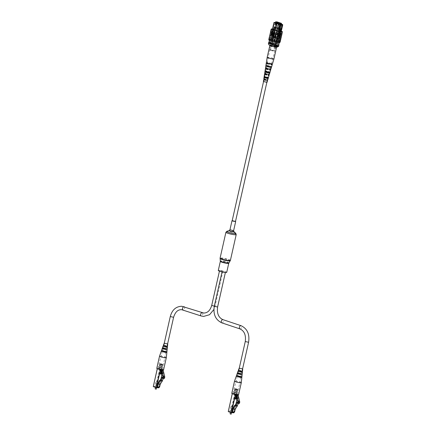 <?xml version="1.0" encoding="UTF-8"?>
<svg xmlns="http://www.w3.org/2000/svg" width="436" height="436" viewBox="0 0 436 436"><rect width="100%" height="100%" fill="white"/><g stroke="black" fill="none" stroke-linecap="round" stroke-linejoin="round"><path stroke-width="0.33" stroke-dasharray="2.18 1.64" d="M232.17 220.774L235.489 221.521M264.156 81.854L266.865 82.284L264.156 81.854M235.511 221.417L232.192 220.671M226.72 272.347A4.316 0.561 12.7 0 0 223.984 271.187A4.316 0.561 12.7 0 0 219.248 270.309A4.316 0.561 12.7 0 0 218.294 270.451M281.291 31.288L275.568 29.386A5.668 0.736 12.7 0 0 272.484 28.956M278.702 30.427L278.173 30.346L278.702 30.427M278.958 28.852L280.713 28.95L275.721 27.288L273.971 27.19L278.958 28.852L278.55 30.678L280.299 30.776L275.312 29.114L273.557 29.016L278.55 30.678M278.887 28.776L280.288 28.858L275.797 27.359L274.397 27.283L278.887 28.776L279.907 24.242M280.713 28.95L280.299 30.776M275.721 27.288L275.312 29.114M273.971 27.19L273.557 29.016M281.313 24.318L280.288 28.858M277.034 21.876L275.797 27.359M275.416 22.748L274.397 27.283M271.23 41.464A1.417 0.861 -71.6 0 1 269.906 42.761A1.417 0.861 -71.6 0 1 269.481 41.366A1.417 0.861 -71.6 0 1 270.805 40.068A1.417 0.861 -71.6 0 1 271.23 41.464M271.241 41.464A1.417 0.861 -71.6 0 1 269.917 42.761A1.417 0.861 -71.6 0 1 269.486 41.371A1.417 0.861 -71.6 0 1 270.81 40.074A1.417 0.861 -71.6 0 1 271.241 41.464M274.625 28.34L274.5 28.885L272.653 28.781L272.773 28.236L274.642 28.335L275.917 22.677L281.122 24.187L279.018 33.507L276.588 32.782L278.789 23.25L275.465 22.53M270.2 39.654L272.113 31.158L273.966 31.261L272.053 39.758L270.053 39.747L272.396 29.343M273.901 22.661L272.773 28.236L273.225 27.899L274.397 22.688L276.544 22.59M272.653 28.781L272.113 31.158L272.565 30.82L274.435 30.923L274.767 29.463L274.5 28.885M272.053 39.758L272.914 39.905L276.773 22.579M274.435 30.923L273.982 31.256L274.517 28.896M281.362 24.105L278.789 23.25M275.448 22.607L277.405 22.857L276.19 28.247L277.187 28.58L278.402 23.19L280.403 23.855L279.187 29.245L280.185 29.577L281.367 24.323M277.258 22.846L276.048 28.236L277.045 28.569L278.261 23.179L277.405 22.857M280.255 23.844L279.04 29.234L280.037 29.566L281.253 24.176L280.403 23.855M278.751 41.992L280.67 33.496L278.817 33.392L276.898 41.889L278.904 41.9L281.198 31.714M276.909 22.688L272.625 41.693L271.982 41.48L271.53 43.491L277.945 45.627L275.906 45.513L269.492 43.377L271.53 43.491M281.896 24.351L277.612 43.355L278.397 43.616L277.945 45.627M272.914 39.905L272.418 39.736A5.009 0.649 12.7 0 0 271.792 39.643L270.969 43.3L268.919 43.186A5.009 0.649 12.7 0 0 268.729 43.235A5.668 0.736 12.7 0 0 268.5 43.322M272.418 39.736L271.59 43.393A5.009 0.649 12.7 0 0 270.969 43.3M271.792 39.643L269.742 39.529L268.919 43.186M269.742 39.529A5.009 0.649 12.7 0 0 269.552 39.583L269.426 40.145M268.936 42.319L268.729 43.235M276.898 41.889L276.538 41.911A5.009 0.649 12.7 0 0 279.4 42.069L279.269 42.652M276.538 41.911L276.435 42.357M276.037 41.742L278.381 31.338M269.552 39.583L270.053 39.747M276.588 32.782L279.018 33.507M276.882 32.798L279.084 23.266M278.729 33.49L280.828 24.176L282.751 24.814M279.4 42.069L278.904 41.9M278.817 44.657L272.729 42.63A5.668 0.736 12.7 0 0 271.797 42.477L278.784 44.804M274.871 22.579L270.587 41.578L272.625 41.693M270.587 41.578L271.982 41.48M277.612 43.355L275.579 43.246L276.364 43.502L275.906 45.513M278.397 43.616L276.364 43.502M272.729 42.63L272.522 43.546A5.668 0.736 12.7 0 0 271.59 43.393M278.795 45.633L272.522 43.546M275.372 22.743L274.157 28.133L275.154 28.465L276.37 23.075M278.364 23.74L277.149 29.13L278.146 29.463L279.362 24.073M279.863 24.242L275.579 43.246M269.944 41.366L269.492 43.377M280.795 23.833L281.122 24.187L280.828 24.176L280.501 23.817M278.511 23.751L277.296 29.141L278.146 29.463M278.293 29.474L279.498 24.122M275.514 22.754L274.157 28.133M274.299 28.144L275.154 28.465M275.301 28.476L276.506 23.119M278.817 33.392L278.555 32.814L280.424 32.918L280.67 33.496L281.073 31.714M279.214 31.545L278.8 33.381M279.46 30.455L279.214 29.893L280.234 24.34M280.68 24.699L280.386 24.683M279.585 29.915L279.214 29.893M280.424 32.918L280.697 31.703M279.253 31.376L278.882 31.354L278.555 32.814M278.882 31.354L279.334 31.021M276.228 22.487L275.917 22.677M274.642 28.335L275.094 28.002L276.266 22.792M275.094 28.002L273.225 27.899M274.048 22.574L274.358 22.383M274.675 22.487L274.397 22.688M272.647 28.792L272.565 30.82M274.767 29.463L272.892 29.359M275.062 46.941A2.267 0.294 -167.3 0 1 275.361 47.17A2.267 0.294 -167.3 0 1 272.429 46.794L271.241 46.401A2.267 0.294 -167.3 0 1 270.936 46.172A2.267 0.294 -167.3 0 1 273.868 46.543L275.062 46.941A0.758 0.638 -65.5 0 1 275.863 46.298L277.558 46.865A4.251 0.55 -167.3 0 1 277.509 46.968M270.881 50.429A2.267 0.294 12.7 0 0 273.203 50.985A2.267 0.294 12.7 0 0 274.495 51.007A2.267 0.294 12.7 0 0 273.688 50.587A2.267 0.294 12.7 0 0 271.366 50.031A2.267 0.294 12.7 0 0 270.075 50.009A2.267 0.294 12.7 0 0 270.881 50.429M276.626 38.237L274.953 44.668L274.097 44.385L275.579 37.807L273.628 37.561L272.331 44.287L273.187 44.57L274.669 37.992L276.626 38.237L273.781 50.843L270.789 50.173L273.781 50.843M271.982 33.305L274.031 33.419L273.928 33.877L271.879 33.763L272.238 33.883L270.053 43.567L272.195 44.281L273.677 37.703L272.832 37.42L273.901 32.667L272.751 32.286L271.879 33.763M274.031 33.419L274.794 32.395L272.751 32.286M274.097 44.385L275.721 37.812L274.876 37.534L275.944 32.782L274.794 32.395M274.239 44.39L272.102 43.676L274.282 33.992L273.928 33.877M274.876 37.534A2.36 0.305 12.7 0 0 272.822 37.382A2.36 0.305 12.7 0 0 272.832 37.42M276.446 33.518L279.645 34.013L278.495 33.627A2.36 0.305 12.7 0 1 278.5 33.67A2.36 0.305 12.7 0 1 276.446 33.518L275.378 38.264A2.36 0.305 12.7 0 0 277.432 38.417A2.36 0.305 12.7 0 0 277.421 38.379L276.577 38.096L274.953 44.668M279.645 34.013L279.874 35.365L279.77 35.823L279.416 35.703L277.231 45.388L275.094 44.674M277.421 38.379L278.495 33.627M279.874 35.365L277.83 35.256L277.727 35.708L279.77 35.823M277.83 35.256L277.596 33.899M273.187 44.57L274.533 37.987L275.378 38.264M273.05 44.565L275.187 45.279L277.367 35.594L277.727 35.708M269.072 45.012A4.251 0.55 -167.3 0 1 272.576 45.208L271.89 43.992L272.01 43.447A5.194 0.676 12.7 0 0 268.516 43.24L275.203 45.486M271.89 43.992A5.194 0.676 12.7 0 0 268.38 43.802M278.659 46.249L277.558 46.865M272.576 45.208L275.863 46.298A3.025 0.392 12.7 0 1 275.596 46.701A3.025 0.392 12.7 0 1 272.353 46.107L272.429 46.794M272.01 43.447L278.718 45.682M277.231 45.388L275.187 45.279M270.053 43.567L272.102 43.676M271.088 45.687L270.914 45.622A0.758 0.638 -65.5 0 0 270.767 45.578A3.025 0.392 12.7 0 1 271.034 45.181A3.025 0.392 12.7 0 1 274.277 45.769L273.868 46.543M270.075 50.009L270.914 45.622A0.758 0.638 -65.5 0 1 271.241 46.401M275.944 32.782A2.36 0.305 12.7 0 0 273.895 32.629A2.36 0.305 12.7 0 0 273.901 32.667M272.238 33.883L274.282 33.992M279.416 35.703L277.367 35.594M280.479 33.305L280.185 33.289L280.479 33.305M272.244 30.564L272.042 30.782A5.668 0.736 -167.3 0 1 275.171 31.218L274.903 32.406L281.749 34.684M272.429 30.705L272.723 30.722L272.429 30.705M276.865 37.965A5.668 0.736 12.7 0 0 279.71 38.346A5.668 0.736 12.7 0 0 280.953 38.194L280.931 38.297M277.274 36.139A5.668 0.736 12.7 0 0 280.125 36.52A5.668 0.736 12.7 0 0 281.367 36.362L281.345 36.466M276.451 39.796A5.668 0.736 12.7 0 0 279.302 40.172A5.668 0.736 12.7 0 0 280.544 40.019L280.522 40.123M270.565 31.964L270.56 31.981A5.668 0.736 -167.3 0 1 270.565 31.964A5.668 0.736 -167.3 0 1 274.947 32.22L275.585 29.386M281.738 34.722L274.625 32.351A5.668 0.736 -167.3 0 1 274.903 32.406M274.625 32.351L274.173 33.97A5.75 0.747 12.7 0 0 270.086 33.741M270.391 32.765A5.668 0.736 -167.3 0 1 274.478 32.989M277.645 34.493L270.533 32.122A5.668 0.736 12.7 0 0 270.527 32.139L270.522 32.16M270.794 30.951A5.668 0.736 -167.3 0 1 272.042 30.782M274.8 36.09L275.77 36.417L276.495 33.218L275.661 35.975L274.887 35.719L274.8 36.09L275.77 36.417M275.999 36.493L276.969 36.815L277.694 33.616L276.86 36.379L276.086 36.117L275.999 36.493L276.969 36.815M277.797 35.632L278.212 33.79L277.601 35.567L278.163 37.202L277.885 37.164L278.8 35.965L279.214 34.128L277.983 36.793L277.797 35.632L278.212 33.79M278.359 33.801L277.748 35.572L278.026 37.174L278.947 35.975L279.165 34.068L278.212 36.82L277.939 35.643M279.727 37.736L280.642 34.602L279.748 34.368L279.263 35.136L279.623 36.313L280.016 36.444L279.727 37.736L280.065 37.807L280.784 34.608L279.896 34.379L279.411 35.147L279.765 36.324L280.163 36.455L279.874 37.741M280.065 34.406L279.748 34.368L280.065 34.406M276.337 37.469L278.119 38.063L276.784 39.741L276.337 37.469L278.119 38.063M269.748 35.594A5.668 0.736 -167.3 0 1 273.841 35.823L273.35 37.621A5.75 0.747 12.7 0 0 269.257 37.398M273.841 35.823L273.764 35.796A5.75 0.747 12.7 0 0 269.671 35.572M270.162 33.768A5.668 0.736 -167.3 0 1 274.255 33.997L273.764 35.796M280.25 41.693L280.174 41.665A5.668 0.736 12.7 0 0 280.179 41.638A5.668 0.736 12.7 0 0 280.185 41.627L273.339 39.349A5.668 0.736 12.7 0 0 273.061 39.294L280.174 41.665A5.668 0.736 -167.3 0 1 276.081 41.436M269.339 37.425A5.668 0.736 -167.3 0 1 273.432 37.649L273.061 39.294A5.668 0.736 -167.3 0 0 268.968 39.071M275.923 37.605L274.953 37.283L275.672 34.084M274.729 37.207L273.754 36.88L274.473 33.686M272.892 36.237L273.541 35.354L273.955 33.512M272.876 36.629L272.538 35.016L272.952 33.174M271.001 35.965L271.524 32.7M271.775 34.831L271.279 34.717M272.244 37.245L272.691 39.518M273.988 34.793A5.75 0.747 12.7 0 0 269.998 34.488M274.402 32.962A5.75 0.747 12.7 0 0 270.413 32.662M270.821 30.836A5.75 0.747 -167.3 0 1 275.1 31.19M274.871 32.193A5.75 0.747 12.7 0 0 270.484 31.942M273.579 36.619A5.75 0.747 12.7 0 0 269.59 36.319M281.874 34.526L281.787 34.515A5.668 0.736 12.7 0 0 281.792 34.498L282.016 33.496M277.405 34.259A5.668 0.736 12.7 0 0 281.787 34.515M273.339 39.349L273.154 40.167A5.668 0.736 12.7 0 0 268.778 39.905M279.999 42.45L273.154 40.167M270.396 35.648A5.668 0.736 -167.3 0 1 271.039 35.589L271.399 35.708A5.668 0.736 -167.3 0 0 270.756 35.768L270.396 35.648L269.432 39.943L274.146 41.594L275.961 34.853L274.44 41.611L276.419 42.27A5.668 0.736 12.7 0 0 279.34 42.434L277.361 41.774L277.656 41.791L278.882 35.011L277.361 41.774M270.756 35.768L271.683 31.659L271.323 31.539A5.668 0.736 -167.3 0 1 274.249 31.697L274.604 31.817L273.677 35.932L273.323 35.812L272.353 40.107A5.668 0.736 12.7 0 0 269.432 39.943M271.862 29.163L271.323 31.539M276.865 30.831L276.25 33.572L273.219 32.564L273.819 29.899M278.844 31.49L278.31 33.866A5.668 0.736 12.7 0 0 281.231 34.03L280.877 33.91L279.95 38.019L280.304 38.139L279.34 42.434M276.419 42.27L277.383 37.976L277.029 37.861L277.955 33.746L278.31 33.866M271.116 40.586L272.538 34.281L272.931 33.845L275.961 34.853M272.931 33.845L271.41 40.603M274.331 40.766L274.625 40.782L275.857 34.003L274.331 40.766L272.353 40.107M275.857 34.003L278.882 35.011M281.77 31.654L281.231 34.03M281.253 31.479L276.762 29.986L276.141 32.722L279.171 33.736L279.792 30.994M276.762 29.986L274.784 29.326L274.249 31.697M273.323 35.812A5.668 0.736 -167.3 0 0 271.977 35.638L272.8 31.986A5.668 0.736 12.7 0 0 271.862 31.932L271.039 35.589M277.029 37.861A5.668 0.736 12.7 0 0 278.37 38.03L279.198 34.379A5.668 0.736 12.7 0 0 280.13 34.428L279.307 38.085A5.668 0.736 12.7 0 0 279.95 38.019M277.955 33.746A5.668 0.736 12.7 0 0 280.877 33.91M278.37 38.03L278.729 38.15A5.668 0.736 12.7 0 1 277.383 37.976M279.198 34.379L279.552 34.493A5.668 0.736 12.7 0 0 280.49 34.548L279.661 38.199L279.307 38.085M279.661 38.199A5.668 0.736 12.7 0 0 280.304 38.139M279.552 34.493L278.729 38.15M274.44 41.611L274.146 41.594M274.625 40.782L277.656 41.791M274.784 29.326A5.668 0.736 12.7 0 0 272.451 29.103M273.219 32.564L276.25 33.572M272.931 32.547L273.546 29.806M275.955 33.556L276.577 30.814M279.171 33.736L279.465 33.752L280.081 31.011M279.465 33.752L276.141 32.722M276.435 32.738L277.051 29.997M276.043 34.477L279.073 35.485M272.538 34.281L275.568 35.294M280.49 34.548L280.13 34.428M271.683 31.659A5.668 0.736 -167.3 0 1 274.604 31.817M272.8 31.986L273.154 32.106L272.331 35.757A5.668 0.736 -167.3 0 1 273.677 35.932M273.154 32.106A5.668 0.736 12.7 0 0 272.222 32.051L271.399 35.708M271.977 35.638L272.331 35.757M272.222 32.051L271.862 31.932M271.781 34.439L272.287 33.97L271.639 33.141M280.244 36.079L279.601 35.229L280.506 34.918L280.244 36.079L279.694 35.937L279.454 35.218L279.961 34.776L280.364 34.907L280.097 36.074M277.116 36.826L277.836 33.627L277.007 36.384L276.086 36.117M276.228 36.128L276.146 36.499M275.917 36.422L276.637 33.229L275.808 35.986L274.887 35.719M275.029 35.725L274.947 36.101M278.266 38.068L276.925 39.752L276.484 37.474M273.165 38.444A5.75 0.747 12.7 0 0 269.175 38.145M268.887 39.044A5.75 0.747 -167.3 0 1 272.98 39.267M269.154 38.248A5.668 0.736 -167.3 0 1 273.247 38.472M269.977 34.591A5.668 0.736 -167.3 0 1 274.07 34.815M269.562 36.417A5.668 0.736 -167.3 0 1 273.655 36.646M267.175 57.356A3.477 0.452 -167.3 0 1 269.546 57.454A3.477 0.452 -167.3 0 1 273.808 58.702A3.477 0.452 -167.3 0 1 273.961 58.887M270.037 45.333A3.477 0.452 -167.3 0 1 269.922 45.175A3.477 0.452 -167.3 0 1 272.849 45.377A3.477 0.452 -167.3 0 1 276.555 46.516A3.477 0.452 -167.3 0 1 276.707 46.707A3.477 0.452 -167.3 0 1 273.083 46.352M265.638 74.284L265.813 73.466L265.268 73.51L266.151 68.834M266.739 74.164L265.268 73.51M269.148 64.065L269.257 63.602A2.169 0.283 -167.3 0 1 267.273 62.866A2.169 0.283 -167.3 0 1 268.075 62.828L267.971 63.296A2.153 0.278 12.7 0 0 267.53 63.264M266.805 68.79L266.979 67.972L266.303 68.016L267.186 63.334M268.026 68.774L266.303 68.016M264.478 79.777L264.652 78.96L264.232 79.009L265.115 74.327M265.611 79.592L264.232 79.009M264.625 76.845L265.148 77.025M265.164 76.943L268.451 77.526M265.491 71.33L266.167 71.564M266.189 71.455L270.042 72.142M266.363 65.809L267.219 65.961L267.132 66.43M267.219 65.961L271.628 66.752L271.497 67.209M274.135 46.478A2.796 0.365 -167.3 0 1 270.582 45.328A2.796 0.365 -167.3 0 1 272.495 45.404A2.796 0.365 -167.3 0 1 276.043 46.554A2.796 0.365 -167.3 0 1 274.135 46.478M268.156 65.732L266.75 65.662L266.663 66.125L270.189 66.757L270.309 66.294L268.156 65.732M268.696 72.414A2.512 0.327 -167.3 0 1 269.339 72.638L268.669 72.518L268.881 71.711L266.985 71.221L265.726 71.15L265.573 71.967L266.096 71.94M267.257 77.859A2.147 0.278 -167.3 0 1 267.748 78.028L267.235 77.935L267.448 77.128L265.813 76.714L264.701 76.638L264.548 77.455L265.072 77.45M265.649 82.197L263.747 81.581L264.766 81.619L266.669 82.241L265.649 82.197M264.657 73.373A2.414 0.316 -167.3 0 1 265.617 73.335L265.813 73.466M265.453 74.158L265.617 73.335M266.341 62.659A3.128 0.409 -167.3 0 1 267.78 62.631L268.075 62.828M267.971 63.296L267.682 63.106A3.096 0.403 12.7 0 0 266.887 63.029M267.682 63.106L267.78 62.631M265.529 67.842A2.78 0.36 -167.3 0 1 266.734 67.809L266.979 67.972M266.565 68.632L266.734 67.809M263.791 78.911L264.652 78.96M264.336 79.69L264.505 78.867M267.034 82.322L263.382 81.499M265.829 65.94A2.905 0.376 -167.3 0 1 267.808 66.038A2.905 0.376 -167.3 0 1 271.029 66.904L271.165 66.446A2.938 0.382 12.7 0 0 267.9 65.564A2.938 0.382 12.7 0 0 265.9 65.487M269.339 72.638L269.579 71.836A2.567 0.332 12.7 0 0 266.783 71.09A2.567 0.332 12.7 0 0 265.028 71.019L265.726 71.15M265.573 71.967L264.897 71.847A2.512 0.327 -167.3 0 1 266.118 71.831M267.748 78.028L267.987 77.227A2.202 0.283 12.7 0 0 265.66 76.616A2.202 0.283 12.7 0 0 264.161 76.545L264.701 76.638M264.548 77.455L264.036 77.363A2.147 0.278 -167.3 0 1 265.083 77.368M271.792 64.13A3.096 0.403 12.7 0 0 269.137 63.362L269.23 62.893A3.128 0.409 -167.3 0 1 272.44 64.032M269.688 69.335A2.725 0.354 12.7 0 0 268.02 68.888L268.184 68.065A2.78 0.36 -167.3 0 1 270.952 69.062M268.325 74.807A2.36 0.305 12.7 0 0 266.903 74.42L267.066 73.597A2.414 0.316 -167.3 0 1 269.366 74.436M266.957 80.279L265.791 79.946L265.955 79.123L267.775 79.81M270.652 67.057L270.778 66.599M271.105 64.07A2.153 0.278 12.7 0 0 269.426 63.552L269.524 63.084A2.169 0.283 -167.3 0 1 271.508 63.825A2.169 0.283 -167.3 0 1 270.712 63.863L270.603 64.321A2.153 0.278 12.7 0 0 270.93 64.348M269.655 69.471L268.26 69.046L268.429 68.229L270.178 68.888L269.502 68.932L269.584 69.755M268.298 74.916L267.094 74.54L267.268 73.722L268.756 74.3L268.211 74.343L268.233 75.161M266.936 80.366L265.927 80.039L266.102 79.221L267.333 79.706L266.914 79.75L266.887 80.567M269.257 63.602L269.552 63.798M270.892 64.512L270.603 64.321M270.712 63.863L271.007 64.054M269.23 62.893L269.524 63.084M269.426 63.552L269.137 63.362M266.663 66.125L265.824 65.978M271.029 66.904L270.189 66.757M270.309 66.294L271.165 66.446M265.9 65.509L266.75 65.662M268.881 71.711L269.579 71.836M267.448 77.128L267.987 77.227M163.685 351.857L162.808 351.302L165.751 352.103M219.94 270.543L222.878 271.345L219.94 270.543M238.672 376.846L237.8 376.29L240.737 377.091M225.069 272.255L222.131 271.454L225.069 272.255M155.205 388.994L156.104 389.163M157.848 381.587L156.813 381.304L157.848 381.587M156.311 381.069L158.802 381.751L156.311 381.069M159.451 368.894L161.097 369.347L159.451 368.894M160.628 363.673L162.274 364.12L160.628 363.673M162.432 364.273L159.941 363.597L162.432 364.273M162.328 364.725L159.838 364.044L162.328 364.725M162.323 365.188L159.631 364.447L162.323 365.188M160.088 364.316L162.579 364.997L160.088 364.316M162.007 366.164L159.516 365.477L162.007 366.164M162.001 366.627L159.304 365.886L162.001 366.627M159.761 365.755L162.252 366.436L159.761 365.755M161.68 367.613L159.189 366.927L161.68 367.613M161.674 368.077L158.977 367.335L161.674 368.077M159.434 367.205L161.925 367.886L159.434 367.205M161.255 369.494L158.764 368.818L161.255 369.494M157.341 368.556L160.53 369.603L163.037 369.733L159.805 368.671L157.303 368.747M161.756 371.734L162.007 370.622L161.118 370.573L161.048 370.878M156.938 386.787L159.581 387.135M157.788 383.898L159.522 383.991L158.868 386.896M156.17 389.032L155.243 388.825M160.601 380.595L161.99 380.672M161.587 377.696L162.922 377.772L159.522 383.991M161.505 380.285L161.947 380.683M162.225 380.426L161.484 381.2L162.334 380.524M157.767 383.947L159.696 384.051M159.816 380.296L159.336 381.151M159.996 380.306L159.554 381.097L159.859 381.369M161.484 381.2L161.789 381.473M161.778 381.217L162.083 381.489M159.254 381.08L159.554 381.097M163.522 378.41L163.86 377.81L164.187 377.919L164.056 377.069L162.922 377.772M162.524 377.74L163.86 377.81M162.982 377.854L164.187 377.919M163.064 377.015L164.056 377.069M162.127 377.565L163.462 377.636M161.347 370.954L161.462 370.442L160.573 370.393L159.789 373.87L160.334 374.055M160.573 370.393L161.118 370.573M161.462 370.442L162.007 370.622M159.789 373.87L160.366 373.903M163.08 370.017A0.48 0.376 -86.9 0 0 162.884 369.853L162.437 369.706L162.176 370.883L162.895 370.992L163.211 372.3A2.398 1.88 93.1 0 1 163.053 374.181C163.02 375.129 163.38 375.772 164.132 376.121A2.294 1.798 93.1 0 1 164.41 377.233A0.997 0.785 93.1 0 1 163.985 378.334L164.345 378.453M161.702 369.886A0.48 0.376 -86.9 0 0 161.543 369.777L162.437 369.706M160.84 370.807L162.176 370.883M161.571 370.965L162.595 371.02M162.797 376.045L164.132 376.121M163.075 377.162L164.41 377.233M162.65 378.263L163.985 378.334M166.307 357.711A3.477 0.452 12.7 0 0 165.07 357.068A3.477 0.452 12.7 0 0 160.29 356.076A3.477 0.452 12.7 0 0 159.522 356.179M163.565 369.897A3.477 0.452 12.7 0 0 161.358 368.965A3.477 0.452 12.7 0 0 157.543 368.262A3.477 0.452 12.7 0 0 156.775 368.371M162.623 351.013L164.595 351.122L164.503 351.59L162.503 351.476L162.623 351.013L161.947 350.98M163.985 345.568L165.685 345.661L165.522 346.478L163.783 346.38L163.985 345.568L163.604 345.546M167.07 349.094L163.555 347.923A2.458 0.322 12.7 0 1 166.345 348.566A2.458 0.322 12.7 0 1 167.222 349.018M163.555 347.923L163.407 348.369L164.078 348.598L164.198 348.135M164.078 348.598L167.01 349.574M161.669 369.216A2.42 0.316 12.7 0 0 159.195 368.627A2.42 0.316 12.7 0 0 157.81 368.6A2.42 0.316 12.7 0 0 158.671 369.052A2.42 0.316 12.7 0 0 161.151 369.646A2.42 0.316 12.7 0 0 162.53 369.663A2.42 0.316 12.7 0 0 161.669 369.216M163.674 348.887L163.069 348.571L163.217 348.081L165.446 348.827L165.358 349.296L163.674 348.887M166.852 343.661L164.459 343.279L166.852 343.661M164.503 351.59L165.2 351.629A2.85 0.371 12.7 0 0 161.936 351.013M165.2 351.629L165.266 351.16L164.595 351.122M161.473 350.648A2.796 0.365 -167.3 0 1 165.266 351.16M165.522 346.478L165.947 346.5A2.235 0.289 12.7 0 0 163.451 346.059M165.947 346.5L166.067 345.683L165.685 345.661M163.342 345.339A2.136 0.278 -167.3 0 1 166.067 345.683M164.285 343.132L167.604 343.884M163.407 348.369A2.512 0.327 -167.3 0 1 166.274 349.029A2.512 0.327 -167.3 0 1 167.037 349.35M162.426 348.32L162.579 347.868A2.458 0.322 12.7 0 0 162.426 347.933M166.378 352.021L166.443 351.552A2.796 0.365 -167.3 0 1 166.923 351.874M167.124 346.893L167.244 346.075A2.136 0.278 -167.3 0 1 167.511 346.277M166.427 348.876L166.339 349.35M165.767 352.032L165.773 351.514L163.794 351.405L163.68 351.868M166.863 346.053L165.162 345.961L164.961 346.773L166.814 346.974L166.863 346.053L167.244 346.075M161.805 351.438L162.503 351.476M163.358 346.358L163.783 346.38M166.443 351.552L165.773 351.514M163.794 351.405L163.124 351.372M165.162 345.961L164.781 345.939M163.217 348.081L162.579 347.868M166.089 349.04L165.446 348.827M230.197 413.982L231.091 414.151M232.84 406.57L231.799 406.292L232.84 406.57M231.298 406.058L233.789 406.739L231.298 406.058M234.437 393.882L236.089 394.329L234.437 393.882M235.614 388.661L237.266 389.108L235.614 388.661M237.418 389.261L234.928 388.585L237.418 389.261M237.32 389.713L234.83 389.026L237.32 389.713M237.315 390.176L234.617 389.435L237.315 390.176M235.075 389.304L237.566 389.98L235.075 389.304M236.993 391.152L234.503 390.471L236.993 391.152M236.988 391.615L234.296 390.874L236.988 391.615M234.753 390.743L237.244 391.419L234.753 390.743M236.666 392.602L234.176 391.92L236.666 392.602M236.661 393.065L233.969 392.324L236.661 393.065M234.426 392.193L236.917 392.874L234.426 392.193M236.247 394.482L233.756 393.806L236.247 394.482M232.334 393.545L235.358 394.553L238.029 394.722L234.797 393.654L232.317 393.517M236.743 396.722L236.999 395.61L236.105 395.561L236.04 395.866M231.925 411.775L234.573 412.118M232.78 408.886L234.508 408.979L233.854 411.884M231.162 414.02L230.235 413.813M235.587 405.584L236.982 405.66M236.574 402.684L237.909 402.755L234.508 408.979M236.497 405.273L236.939 405.671M237.211 405.415L236.47 406.189L237.32 405.513M232.753 408.935L234.682 409.039M234.808 405.284L234.323 406.139M234.988 405.295L234.541 406.085L234.846 406.357M236.47 406.189L236.775 406.461M236.77 406.205L237.075 406.477M234.246 406.069L234.541 406.085M238.514 403.398L238.852 402.799L239.179 402.908L239.042 402.057L237.909 402.755M237.511 402.728L238.852 402.799M237.974 402.842L239.179 402.908M238.051 402.003L239.042 402.057M237.113 402.553L238.448 402.624M236.339 395.937L236.454 395.43L235.56 395.381L234.781 398.858L235.32 399.038M235.56 395.381L236.105 395.561M236.454 395.43L236.999 395.61M234.781 398.858L235.353 398.891M238.067 395.005A0.48 0.376 -86.9 0 0 237.871 394.842L237.429 394.694L237.162 395.866L237.882 395.981L238.203 397.289A2.398 1.88 93.1 0 1 238.045 399.169C238.007 400.117 238.367 400.76 239.119 401.109A2.294 1.798 93.1 0 1 239.397 402.221A0.997 0.785 93.1 0 1 238.972 403.322L239.331 403.442M236.688 394.874A0.48 0.376 -86.9 0 0 236.535 394.765L237.429 394.694M235.827 395.795L237.162 395.866M236.557 395.953L237.582 396.008M237.784 401.033L239.119 401.109M238.061 402.15L239.397 402.221M237.636 403.251L238.972 403.322M241.299 382.699A3.477 0.452 12.7 0 0 240.056 382.056A3.477 0.452 12.7 0 0 235.276 381.064A3.477 0.452 12.7 0 0 234.514 381.168M238.552 394.885A3.477 0.452 12.7 0 0 236.35 393.953A3.477 0.452 12.7 0 0 232.535 393.245A3.477 0.452 12.7 0 0 231.767 393.359M237.609 376.001L239.582 376.11L239.489 376.579L237.495 376.464L237.609 376.001L236.939 375.963M238.977 370.556L240.677 370.649L240.514 371.461L238.77 371.368L238.977 370.556L238.596 370.535M242.056 374.083L238.547 372.911A2.458 0.322 12.7 0 1 241.331 373.554A2.458 0.322 12.7 0 1 242.209 374.006M238.547 372.911L238.399 373.358L239.07 373.581L239.19 373.123M239.07 373.581L241.996 374.557M236.655 394.204A2.42 0.316 12.7 0 0 234.181 393.61A2.42 0.316 12.7 0 0 232.797 393.588A2.42 0.316 12.7 0 0 233.658 394.04A2.42 0.316 12.7 0 0 236.143 394.635A2.42 0.316 12.7 0 0 237.522 394.651A2.42 0.316 12.7 0 0 236.655 394.204M238.661 373.875L238.056 373.559L238.209 373.069L240.438 373.81L240.345 374.279L238.661 373.875M241.838 368.643L239.446 368.262L241.838 368.643M239.489 376.579L240.187 376.617A2.85 0.371 12.7 0 0 236.928 376.001M240.187 376.617L240.258 376.148L239.582 376.11M236.459 375.636A2.796 0.365 -167.3 0 1 240.258 376.148M240.514 371.461L240.939 371.488A2.235 0.289 12.7 0 0 238.438 371.047M240.939 371.488L241.059 370.671L240.677 370.649M238.329 370.328A2.136 0.278 -167.3 0 1 241.059 370.671M239.277 368.12L242.59 368.867M238.399 373.358A2.512 0.327 -167.3 0 1 241.266 374.017A2.512 0.327 -167.3 0 1 242.029 374.339M237.418 373.303L237.566 372.856A2.458 0.322 12.7 0 0 237.413 372.922M241.364 377.004L241.435 376.541A2.796 0.365 -167.3 0 1 241.909 376.862M242.116 371.881L242.236 371.063A2.136 0.278 -167.3 0 1 242.498 371.265M241.419 373.865L241.326 374.333M240.754 377.02L240.759 376.502L238.786 376.393L238.672 376.857M241.855 371.041L240.154 370.949L239.947 371.761L241.8 371.963L241.855 371.041L242.236 371.063M236.797 376.426L237.495 376.464M238.345 371.347L238.77 371.368M241.435 376.541L240.759 376.502M238.786 376.393L238.111 376.355M240.154 370.949L239.773 370.927M238.209 373.069L237.566 372.856M241.081 374.028L240.438 373.81M233.631 230.628L229.946 229.794M233.941 231.674A2.491 0.322 12.7 0 0 232.148 231.025A2.491 0.322 12.7 0 0 229.685 230.59A2.491 0.322 12.7 0 0 229.211 230.611M235.762 233.304A4.676 0.61 12.7 0 0 232.388 232.077A4.676 0.61 12.7 0 0 227.756 231.26A4.676 0.61 12.7 0 0 226.873 231.303M236.208 234.601A5.276 0.687 12.7 0 0 232.862 233.184A5.276 0.687 12.7 0 0 227.074 232.115A5.276 0.687 12.7 0 0 225.908 232.284M230.388 260.423A5.276 0.687 12.7 0 0 227.047 259.006A5.276 0.687 12.7 0 0 221.254 257.938A5.276 0.687 12.7 0 0 220.093 258.107M230.224 260.821A5.21 0.676 12.7 0 0 227.042 259.42A5.21 0.676 12.7 0 0 221.221 258.335A5.21 0.676 12.7 0 0 220.066 258.532M228.9 262.946A4.387 0.572 12.7 0 0 226.224 261.764A4.387 0.572 12.7 0 0 221.325 260.853A4.387 0.572 12.7 0 0 220.354 261.017M228.758 263.284A4.316 0.561 12.7 0 0 226.022 262.123A4.316 0.561 12.7 0 0 221.286 261.251A4.316 0.561 12.7 0 0 220.333 261.387M170.28 316.547L173.593 317.294M211.716 305.407L214.305 306.17M202.375 312.814A1.7 1.03 -71.6 0 1 202.696 314.667A1.7 1.03 -71.6 0 1 201.339 316.013M184.292 306.797A1.7 1.03 -71.6 0 1 184.581 308.661A1.7 1.03 -71.6 0 1 183.234 309.98M239.947 328.902A1.7 1.03 108.4 0 0 240.116 328.935A1.7 1.03 108.4 0 0 241.457 327.632A1.7 1.03 108.4 0 0 241.201 325.763M245.266 341.535L248.585 342.282M214.283 306.263L217.602 307.009M221.842 322.869A1.7 1.03 108.4 0 0 222.011 322.902A1.7 1.03 108.4 0 0 223.357 321.583A1.7 1.03 108.4 0 0 223.069 319.719M154.911 386.841L157.265 387.626L154.911 386.841M157.2 387.479L154.709 386.803L157.2 387.479M159.096 387.108L160.971 378.791M161.783 375.183L163.01 369.739M162.993 369.712L158.944 387.697L155.919 386.688L159.974 368.703M159.805 368.671L155.756 386.656L153.27 386.536M153.298 386.634L155.815 386.797L158.96 387.702M161.543 369.777L162.884 369.853M161.516 370.856L162.77 370.922M161.56 370.922L162.895 370.992M161.876 372.23L163.211 372.3M161.718 374.11L163.053 374.181M233.789 406.739L232.519 412.489L229.919 411.835L232.257 412.614L229.663 411.846L232.508 412.423L229.701 411.791L230.982 406.107M234.083 412.091L235.958 403.78M236.775 400.172L238.002 394.722M237.985 394.7L233.93 412.685L230.906 411.677L234.96 393.692M234.797 393.654L230.742 411.639L228.262 411.524M228.284 411.617L230.808 411.786L233.952 412.69M236.535 394.765L237.871 394.842M236.503 395.839L237.756 395.91M236.546 395.91L237.882 395.981M236.868 397.218L238.203 397.289M236.71 399.098L238.045 399.169M275.04 29.299L276.686 21.991M278.173 30.346L279.825 23.037M278.822 30.493L280.468 23.184M275.683 29.446L277.329 22.138M272.031 45.998L275.808 46.674L275.361 47.17L274.495 51.007M273.628 37.561L270.789 50.173M277.432 38.417L278.5 33.67M272.822 37.382L273.895 32.629M280.261 33.523L280.74 33.681M272.02 30.776L272.5 30.94M272.168 30.329L272.647 30.487M280.408 33.076L280.888 33.234M263.747 81.581L264.074 79.826M267.273 62.866L270.582 45.328M266.669 82.241L267.126 80.513M267.333 79.706L268.543 75.101M268.756 74.3L269.966 69.695M270.178 68.888L271.388 64.283M271.508 63.825L276.043 46.554M276.631 47.044L276.707 46.707M222.878 271.345L215.035 306.154L213.88 309.511M167.56 344.08L167.048 346.348M166.857 347.181L165.789 351.923M164.241 343.334L163.113 348.331M163.01 348.805L162.432 351.356M219.564 270.598L219.444 271.116M239.228 368.322L238.105 373.32M237.996 373.794L237.424 376.344M222.131 271.454L222.038 271.868M242.547 369.069L242.035 371.336M241.849 372.17L240.781 376.906M158.802 381.751L157.532 387.5L154.671 386.857L155.995 381.118M155.445 387.37L156.813 381.304M162.274 364.12L161.097 369.347M159.941 363.597L159.631 364.447M159.767 364.36L159.304 365.886M159.445 365.799L158.977 367.335M159.118 367.254L158.764 368.818M161.925 367.886L161.571 369.45M161.996 367.559L162.018 368.022M162.252 366.436L161.996 367.57M162.579 364.997L162.345 366.567M162.65 364.67L162.672 365.128M162.748 364.229L162.65 364.676M160.415 363.706L159.238 368.927M156.6 387.686L157.985 381.565M163.037 369.733L161.8 375.216M161.015 378.715L159.124 387.108M161.473 370.84L162.808 370.911M164.459 343.279L163.887 345.465M163.674 346.271L163.189 348.113M163.069 348.571L162.465 350.876M162.345 351.334L157.81 368.6M167.386 343.939L166.966 346.157M166.814 346.974L166.459 348.849M166.372 349.318L165.931 351.656M165.838 352.125L162.53 369.663M230.431 412.352L231.799 406.292M237.266 389.108L236.089 394.329M234.928 388.585L234.775 389.326M234.759 389.348L234.296 390.874M234.432 390.787L233.969 392.324M234.105 392.237L233.756 393.806M236.917 392.874L236.563 394.438M236.988 392.547L237.004 393.005M237.244 391.419L236.988 392.553M237.566 389.98L237.331 391.555M237.636 389.659L237.658 390.116M237.74 389.217L237.636 389.664M235.407 388.689L234.23 393.915M231.592 412.674L232.971 406.554M238.029 394.722L236.792 400.204M236.001 403.703L234.11 412.096M236.465 395.828L237.8 395.899M239.446 368.262L238.874 370.453M238.661 371.259L238.176 373.102M238.056 373.559L237.451 375.859M237.331 376.323L232.797 393.588M242.372 368.921L241.953 371.145M241.8 371.963L241.446 373.837M241.359 374.306L240.917 376.644M240.83 377.113L237.522 394.651"/><path stroke-width="0.65" d="M266.843 82.382L235.489 221.521L232.775 221.09L232.17 220.774L263.529 81.636M232.192 220.671L235.511 221.417M228.758 263.284A4.316 0.561 12.7 0 1 227.805 263.42A4.316 0.561 12.7 0 1 223.069 262.548A4.316 0.561 12.7 0 1 220.333 261.387L218.294 270.451A4.316 0.561 12.7 0 0 221.03 271.612A4.316 0.561 12.7 0 0 225.766 272.484A4.316 0.561 12.7 0 0 226.72 272.347L228.758 263.284L230.388 260.423L236.208 234.601L235.762 233.304A4.676 0.61 12.7 0 1 234.813 233.614A4.676 0.61 12.7 0 1 229.205 232.53A4.676 0.61 12.7 0 1 226.873 231.303L225.908 232.284A5.276 0.687 12.7 0 0 229.254 233.701A5.276 0.687 12.7 0 0 235.042 234.77A5.276 0.687 12.7 0 0 236.208 234.601M277.214 22.078L276.686 21.991L277.214 22.078M280.348 23.119L279.825 23.037L280.348 23.119M281.525 23.375L277.034 21.876L275.628 21.8L280.119 23.299L281.525 23.375L281.313 24.318M280.119 23.299L279.907 24.242M275.628 21.8L275.416 22.748M278.381 31.338L279.89 24.656L273.901 22.661L272.396 29.343M275.465 22.53L274.26 22.438L280.55 24.443L280.735 24.803L279.351 31.016L281.204 31.12L281.329 30.569L279.476 30.471M282.419 24.547L282.604 24.907L282.103 24.443L280.55 24.443M282.517 24.492L281.362 24.105M281.34 24.182L279.863 24.242L275.448 22.607M269.426 40.145L268.936 42.319A5.668 0.736 12.7 0 0 268.707 42.406L268.5 43.322L274.773 45.415A5.668 0.736 12.7 0 0 275.716 45.562A5.009 0.649 12.7 0 0 278.577 45.72A5.581 0.725 12.7 0 0 278.795 45.633L278.817 44.657M276.435 42.357L275.716 45.562M279.269 42.652L278.577 45.72M268.707 42.406L274.98 44.499A5.668 0.736 12.7 0 0 275.917 44.652L268.936 42.319M282.751 24.814L281.198 31.714M274.98 44.499L274.773 45.415M282.103 24.443L281.084 29.997L281.329 30.558L282.604 24.907M281.073 31.714L281.204 31.125L279.253 31.376M280.735 24.803L279.89 24.656L280.005 24.351M279.334 31.021L279.214 31.545M282.255 24.787L280.68 24.699M281.084 29.997L279.585 29.915M273.901 22.661L274.26 22.438M268.505 43.251L268.516 43.257A5.194 0.676 12.7 0 0 268.505 43.251L268.38 43.802L269.072 45.012L271.088 45.687L274.053 46.674L275.154 46.058L275.274 45.508A5.194 0.676 12.7 0 0 278.784 45.704L278.659 46.249A5.194 0.676 12.7 0 1 278.626 46.276A5.194 0.676 12.7 0 1 275.154 46.058M278.626 46.276L277.509 46.968A4.251 0.55 -167.3 0 1 274.053 46.674M280.958 33.468L280.762 33.686A5.668 0.736 -167.3 0 1 277.634 33.256L277.367 34.444A5.668 0.736 12.7 0 0 277.645 34.493L277.503 35.136A5.668 0.736 12.7 0 0 281.596 35.36L281.672 35.387A5.75 0.747 -167.3 0 1 280.413 35.534A5.75 0.747 -167.3 0 1 277.579 35.163L277.089 36.962A5.668 0.736 12.7 0 0 279.939 37.343A5.668 0.736 12.7 0 0 281.182 37.185L281.258 37.213A5.75 0.747 -167.3 0 1 280.005 37.365A5.75 0.747 -167.3 0 1 277.171 36.989L276.68 38.788A5.668 0.736 12.7 0 0 279.525 39.169A5.668 0.736 12.7 0 0 280.768 39.017L280.849 39.038A5.75 0.747 -167.3 0 1 279.59 39.191A5.75 0.747 -167.3 0 1 276.756 38.815L276.266 40.619A5.668 0.736 12.7 0 0 279.116 40.995A5.668 0.736 12.7 0 0 280.359 40.842L280.435 40.87A5.75 0.747 -167.3 0 1 279.182 41.017A5.75 0.747 -167.3 0 1 276.348 40.641L276.081 41.436A5.668 0.736 -167.3 0 1 275.797 41.387L275.612 42.21A5.668 0.736 12.7 0 0 279.994 42.461A5.668 0.736 12.7 0 0 279.999 42.45L279.994 42.461M280.931 38.297L280.768 39.017M281.345 36.466L281.182 37.185M280.522 40.123L280.359 40.842M280.435 40.87L280.25 41.693A5.75 0.747 -167.3 0 1 278.996 41.84A5.75 0.747 -167.3 0 1 276.162 41.464M280.849 39.038L280.62 40.047A5.75 0.747 -167.3 0 1 279.367 40.194A5.75 0.747 -167.3 0 1 276.533 39.823M282.016 33.496L282.097 33.523A5.75 0.747 -167.3 0 1 282.097 33.528A5.75 0.747 -167.3 0 1 280.828 33.708A5.75 0.747 -167.3 0 1 277.705 33.278L278.043 31.425A5.668 0.736 12.7 0 0 282.424 31.681L282.016 33.496A5.668 0.736 -167.3 0 1 282.016 33.507A5.668 0.736 -167.3 0 1 280.762 33.686M282.097 33.534L281.874 34.526A5.75 0.747 -167.3 0 1 281.869 34.531A5.75 0.747 -167.3 0 1 280.599 34.717A5.75 0.747 -167.3 0 1 277.481 34.286L277.705 33.278M281.672 35.387L281.443 36.39A5.75 0.747 -167.3 0 1 280.19 36.542A5.75 0.747 -167.3 0 1 277.356 36.166M281.258 37.213L281.035 38.221A5.75 0.747 -167.3 0 1 279.776 38.368A5.75 0.747 -167.3 0 1 276.942 37.992M270.527 32.139A5.668 0.736 12.7 0 0 270.522 32.15L268.887 39.044L276.081 41.436M277.367 34.444L270.522 32.16A5.668 0.736 12.7 0 0 270.522 32.16L270.789 30.972A5.668 0.736 -167.3 0 1 270.789 30.961A5.668 0.736 -167.3 0 1 270.794 30.951L271.203 29.136A5.668 0.736 12.7 0 0 271.203 29.147L270.707 30.945A5.75 0.747 -167.3 0 1 270.821 30.836M272.484 28.956A5.668 0.736 12.7 0 0 271.203 29.136M281.749 34.684A5.668 0.736 -167.3 0 1 281.749 34.695L281.749 34.684A5.668 0.736 -167.3 0 1 281.738 34.722L281.596 35.36M275.672 34.084L275.23 36.973L276.01 37.229L275.923 37.605L274.805 37.273L275.672 34.084M274.473 33.686L274.031 36.575L274.811 36.831L274.729 37.207L273.606 36.875L274.473 33.686M273.808 33.501L273.59 35.409L272.68 36.608L272.391 35.011L272.805 33.169L272.745 36.232L273.394 35.343L273.808 33.501L274.151 33.577L273.737 35.414L272.822 36.619M272.805 33.169L273.149 33.24L272.729 35.082L272.925 36.248M271.383 32.695L272.244 33.049L272.337 34.008L271.541 34.798L271.143 34.667L270.658 35.894L271.383 32.695L272.391 33.054L272.484 34.019L271.688 34.809M271.279 34.717L270.854 35.954M274.026 37.839L272.097 37.234L272.544 39.513L274.026 37.839L272.544 39.513M270.478 31.953L270.707 30.945L270.484 31.948A5.75 0.747 12.7 0 0 270.484 31.948A5.75 0.747 12.7 0 0 270.478 31.953L270.522 32.15M282.016 33.507L282.424 31.681A5.668 0.736 12.7 0 0 282.43 31.67L281.291 31.288M268.778 39.905A5.668 0.736 12.7 0 0 268.772 39.916L268.958 39.104A5.668 0.736 -167.3 0 1 268.958 39.093A5.668 0.736 -167.3 0 1 268.968 39.071M275.797 41.387L268.958 39.104L268.772 39.916A5.668 0.736 12.7 0 0 268.772 39.927L275.612 42.21M272.451 29.103A5.668 0.736 12.7 0 0 271.862 29.163L278.844 31.49A5.668 0.736 12.7 0 0 281.77 31.654L281.253 31.479M271.203 29.147L278.043 31.425M271.628 33.18L271.377 34.302L271.781 34.439L272.14 33.959L271.492 33.131L271.23 34.297L271.742 34.455M274.331 33.676L273.884 36.564L274.811 36.831M274.664 36.826L274.582 37.196M275.53 34.073L275.083 36.962L276.01 37.229M275.863 37.224L275.781 37.6M273.879 37.828L272.097 37.234M271.628 66.779A2.938 0.382 12.7 0 0 271.628 66.752L271.497 67.209A2.905 0.376 -167.3 0 1 271.492 67.237A2.905 0.376 -167.3 0 1 269.513 67.149A2.905 0.376 -167.3 0 1 266.287 66.283L266.363 65.809A2.938 0.382 12.7 0 0 269.628 66.692A2.938 0.382 12.7 0 0 271.628 66.779L272.304 64.49A3.096 0.403 12.7 0 1 270.892 64.512L271.007 64.054A3.128 0.409 -167.3 0 0 272.44 64.032L273.961 58.893A3.477 0.452 -167.3 0 1 273.961 58.893A3.477 0.452 -167.3 0 1 271.59 58.789A3.477 0.452 -167.3 0 1 267.328 57.547A3.477 0.452 -167.3 0 1 267.175 57.361A3.477 0.452 -167.3 0 1 267.175 57.356L269.895 45.289M273.083 46.352A3.477 0.452 -167.3 0 1 270.075 45.36A3.477 0.452 -167.3 0 1 270.037 45.333M265.813 73.466L265.638 74.284L265.115 74.327L266.565 74.888L266.761 74.082M267.53 63.264A2.153 0.278 12.7 0 0 267.186 63.334A2.153 0.278 12.7 0 0 269.148 64.065L269.257 63.602M266.979 67.972L266.805 68.79L266.151 68.834L267.857 69.477L268.053 68.67M264.652 78.96L264.478 79.777L264.074 79.826L265.273 80.3L265.464 79.494M268.211 78.333L264.499 77.668A2.147 0.278 -167.3 0 0 266.75 78.262A2.147 0.278 -167.3 0 0 268.211 78.333L268.451 77.526A2.202 0.283 12.7 0 1 266.952 77.461A2.202 0.283 12.7 0 1 264.625 76.845L264.499 77.668M265.164 76.943L265.012 77.761M264.478 79.777L263.66 79.734L263.382 81.499L267.034 82.322L267.541 80.606L266.865 80.649L267.061 79.848L267.775 79.81L269.126 75.237A2.36 0.305 12.7 0 1 268.205 75.27L268.407 74.469A2.414 0.316 -167.3 0 0 269.366 74.436L269.802 72.948A2.512 0.327 -167.3 0 1 269.802 72.948L265.361 72.153A2.512 0.327 -167.3 0 0 268.091 72.877A2.512 0.327 -167.3 0 0 269.802 72.948L270.042 72.142A2.567 0.332 12.7 0 1 270.042 72.153L270.718 69.864A2.725 0.354 12.7 0 0 269.688 69.335M266.189 71.455L266.036 72.272M271.497 67.209L266.287 66.283M267.219 65.961L267.132 66.43M266.096 71.94L268.669 72.518L268.881 71.711M265.072 77.45L267.235 77.935L267.448 77.128M265.638 74.284L265.453 74.158A2.36 0.305 12.7 0 0 264.527 74.202A2.36 0.305 12.7 0 0 266.756 75.014L266.957 74.213A2.414 0.316 -167.3 0 1 264.657 73.373L265.028 71.024A2.567 0.332 12.7 0 0 265.028 71.024L265.399 68.665A2.725 0.354 12.7 0 0 268.096 69.635L267.857 69.477M265.453 74.158L265.617 73.335M266.887 63.029A3.096 0.403 12.7 0 0 266.265 63.133A3.096 0.403 12.7 0 0 269.437 64.256L269.552 63.798A3.128 0.409 -167.3 0 1 266.341 62.659L267.175 57.361M268.096 69.635L268.298 68.834A2.78 0.36 -167.3 0 1 265.529 67.842L265.824 65.956A2.905 0.376 -167.3 0 1 265.829 65.94A2.905 0.376 -167.3 0 0 265.824 65.978L265.9 65.509A2.938 0.382 12.7 0 1 265.9 65.487L266.265 63.133M266.805 68.79L266.565 68.632A2.725 0.354 12.7 0 0 265.399 68.665M263.66 79.734L265.41 80.393L265.611 79.592L263.791 78.911L264.527 74.202M264.336 79.69L264.505 78.867M270.042 72.153A2.567 0.332 12.7 0 1 268.287 72.076A2.567 0.332 12.7 0 1 265.491 71.33L265.361 72.153M266.118 71.831A2.512 0.327 -167.3 0 1 266.614 71.913A2.512 0.327 -167.3 0 1 268.696 72.414M264.161 76.545L264.036 77.363M265.083 77.368A2.147 0.278 -167.3 0 1 265.491 77.439A2.147 0.278 -167.3 0 1 267.257 77.859M272.304 64.49A3.096 0.403 12.7 0 0 271.792 64.13M271.492 67.237L270.952 69.062A2.78 0.36 -167.3 0 1 269.748 69.09L269.552 69.891A2.725 0.354 12.7 0 0 270.718 69.864M269.126 75.237A2.36 0.305 12.7 0 0 268.325 74.807M267.541 80.606L266.957 80.279M270.652 67.057L270.778 66.599M269.132 72.823L269.344 72.016M267.699 78.24L267.911 77.434M270.93 64.348A2.153 0.278 12.7 0 0 271.388 64.283A2.153 0.278 12.7 0 0 271.105 64.07M269.584 69.755L269.966 69.695L269.655 69.471M268.233 75.161L268.543 75.101L268.298 74.916M269.437 64.256L269.148 64.065M165.789 351.923L163.685 351.857M240.781 376.906L238.672 376.846M156.104 389.163L155.118 388.858L156.17 389.032M155.243 388.825L155.445 387.37M160.955 380.53L159.701 380.29L160.955 380.53L162.524 377.74L162.982 377.854M161.048 370.878L160.334 374.055L161.222 374.104L161.756 371.734M159.336 381.151L157.592 383.887L156.938 386.787L157.652 387.026L158.306 384.127L160.235 384.23L162.53 380.699L161.99 380.672M157.652 387.026L159.581 387.135L160.235 384.23M160.007 380.563L158.306 384.127M162.851 377.849L162.715 376.998L161.587 377.696L160.17 380.214M159.701 380.29L159.254 381.08L159.56 381.353M162.29 380.601L163.522 378.41M162.715 376.998L163.064 377.015M160.366 373.903L160.682 373.919L161.347 370.954M160.682 373.919L161.222 374.104M161.069 369.783L160.84 370.807L161.571 370.965M161.26 370.949L161.56 370.922L161.876 372.23A2.398 1.88 93.1 0 1 161.718 374.11C161.685 375.053 162.039 375.701 162.797 376.045A2.294 1.798 93.1 0 1 163.075 377.162A0.997 0.785 93.1 0 1 162.65 378.263L164.345 378.453A2.245 1.766 -86.9 0 0 164.628 376.284L163.14 370.164A0.48 0.376 -86.9 0 0 163.08 370.017M163.01 378.383A2.245 1.766 -86.9 0 0 163.293 376.214L164.628 376.284M163.293 376.214L161.8 370.088A0.48 0.376 -86.9 0 0 161.702 369.886M159.522 356.179A3.477 0.452 12.7 0 0 159.522 356.185A3.477 0.452 12.7 0 0 160.764 356.833A3.477 0.452 12.7 0 0 165.538 357.825A3.477 0.452 12.7 0 0 166.307 357.716A3.477 0.452 12.7 0 0 166.307 357.711L163.565 369.897A3.477 0.452 12.7 0 1 162.797 370.011A3.477 0.452 12.7 0 1 158.977 369.303A3.477 0.452 12.7 0 1 156.775 368.371L159.522 356.185L161.315 351.1A2.85 0.371 12.7 0 0 161.805 351.438L161.947 350.98A2.796 0.365 -167.3 0 1 161.473 350.648L162.268 348.386A2.512 0.327 -167.3 0 1 162.426 348.32L162.579 347.868M161.936 351.013A2.85 0.371 12.7 0 0 161.315 351.1M163.451 346.059A2.235 0.289 12.7 0 0 163.064 346.13A2.235 0.289 12.7 0 0 163.358 346.358L163.604 345.546A2.136 0.278 -167.3 0 1 163.342 345.339L164.285 343.132M167.604 343.884L164.1 343.192M163.064 346.13L162.426 347.933A2.458 0.322 12.7 0 0 163.304 348.397A2.458 0.322 12.7 0 0 166.089 349.04L166.029 349.519A2.512 0.327 -167.3 0 1 163.162 348.86A2.512 0.327 -167.3 0 1 162.268 348.386M167.037 349.35A2.512 0.327 -167.3 0 1 167.173 349.492A2.512 0.327 -167.3 0 1 167.01 349.574L167.07 349.094A2.458 0.322 12.7 0 0 167.222 349.018L167.424 347.111A2.235 0.289 12.7 0 0 167.124 346.893L167.244 346.075M167.173 349.492L166.923 351.874A2.796 0.365 -167.3 0 1 163.124 351.372L162.982 351.83A2.85 0.371 12.7 0 0 166.874 352.348A2.85 0.371 12.7 0 0 166.378 352.021L165.778 351.988M167.746 344.015L167.511 346.277A2.136 0.278 -167.3 0 1 164.781 345.939L164.536 346.751A2.235 0.289 12.7 0 0 167.424 347.111M163.794 351.405L163.68 351.868L165.767 352.032M162.982 351.83L163.68 351.868M164.536 346.751L164.961 346.773M165.358 349.296L166.029 349.519M162.426 348.32L163.069 348.533M231.091 414.151L230.104 413.84L231.162 414.02M235.587 405.584L234.688 405.278L235.941 405.518L237.511 402.728L237.974 402.842M236.04 395.866L235.32 399.038L236.214 399.087L236.743 396.722M234.323 406.139L232.579 408.875L231.925 411.775L232.639 412.015L233.293 409.115L235.222 409.219L237.516 405.687L236.982 405.66M232.639 412.015L234.573 412.118L235.222 409.219M234.993 405.551L233.293 409.115M237.838 402.837L237.707 401.981L236.574 402.684L235.157 405.202M234.688 405.278L234.246 406.069L234.546 406.341M235.941 405.518L236.939 405.671L235.604 405.594M237.282 405.589L238.514 403.398M237.707 401.981L238.051 402.003M235.353 398.891L235.669 398.907L236.339 395.937M235.669 398.907L236.214 399.087M236.061 394.765L235.827 395.795L236.557 395.953M236.247 395.937L236.546 395.91L236.868 397.218A2.398 1.88 93.1 0 1 236.71 399.098C236.672 400.041 237.031 400.689 237.784 401.033A2.294 1.798 93.1 0 1 238.061 402.15A0.997 0.785 93.1 0 1 237.636 403.251L239.331 403.442A2.245 1.766 -86.9 0 0 239.615 401.273L238.127 395.152A0.48 0.376 -86.9 0 0 238.067 395.005M237.996 403.371A2.245 1.766 -86.9 0 0 238.279 401.202L239.615 401.273M238.279 401.202L236.792 395.076A0.48 0.376 -86.9 0 0 236.688 394.874M234.514 381.168A3.477 0.452 12.7 0 0 234.508 381.173A3.477 0.452 12.7 0 0 235.751 381.822A3.477 0.452 12.7 0 0 240.53 382.813A3.477 0.452 12.7 0 0 241.299 382.704A3.477 0.452 12.7 0 0 241.299 382.699L238.552 394.885A3.477 0.452 12.7 0 1 237.784 394.994A3.477 0.452 12.7 0 1 233.969 394.291A3.477 0.452 12.7 0 1 231.767 393.359L234.508 381.173L236.301 376.083A2.85 0.371 12.7 0 0 236.797 376.426L236.939 375.963A2.796 0.365 -167.3 0 1 236.459 375.636L237.255 373.374A2.512 0.327 -167.3 0 1 237.418 373.303L237.566 372.856M236.928 376.001A2.85 0.371 12.7 0 0 236.301 376.083M238.438 371.047A2.235 0.289 12.7 0 0 238.051 371.118A2.235 0.289 12.7 0 0 238.345 371.347L238.596 370.535A2.136 0.278 -167.3 0 1 238.329 370.328L239.277 368.12M242.59 368.867L239.086 368.18M238.051 371.118L237.413 372.922A2.458 0.322 12.7 0 0 238.29 373.385A2.458 0.322 12.7 0 0 241.081 374.028L241.021 374.508A2.512 0.327 -167.3 0 1 238.154 373.848A2.512 0.327 -167.3 0 1 237.255 373.374M242.029 374.339A2.512 0.327 -167.3 0 1 242.16 374.48A2.512 0.327 -167.3 0 1 241.996 374.557L242.056 374.083A2.458 0.322 12.7 0 0 242.209 374.006L242.411 372.099A2.235 0.289 12.7 0 0 242.116 371.881L242.236 371.063M242.16 374.48L241.909 376.862A2.796 0.365 -167.3 0 1 238.111 376.355L237.974 376.818A2.85 0.371 12.7 0 0 241.86 377.336A2.85 0.371 12.7 0 0 241.364 377.004L240.765 376.971M242.738 369.003L242.498 371.265A2.136 0.278 -167.3 0 1 239.773 370.927L239.522 371.739A2.235 0.289 12.7 0 0 242.411 372.099M238.786 376.393L238.672 376.857L240.754 377.02M237.974 376.818L238.672 376.857M239.522 371.739L239.947 371.761M240.345 374.279L241.021 374.508M237.418 373.303L238.056 373.521M235.762 233.304L233.941 231.674A2.491 0.322 12.7 0 1 233.44 231.843A2.491 0.322 12.7 0 1 230.453 231.265A2.491 0.322 12.7 0 1 229.211 230.611L229.946 229.794L233.631 230.628L235.674 221.564M220.333 261.387L220.093 258.107A5.276 0.687 12.7 0 0 223.434 259.524A5.276 0.687 12.7 0 0 229.222 260.592A5.276 0.687 12.7 0 0 230.388 260.423M220.066 258.532A5.21 0.676 12.7 0 0 223.477 259.927A5.21 0.676 12.7 0 0 229.085 260.957A5.21 0.676 12.7 0 0 230.224 260.821M220.354 261.017A4.387 0.572 12.7 0 0 223.227 262.194A4.387 0.572 12.7 0 0 227.941 263.061A4.387 0.572 12.7 0 0 228.9 262.946M183.234 309.98A1.7 1.03 -71.6 0 1 183.066 309.947A1.7 1.03 -71.6 0 1 182.586 308.143A1.7 1.03 -71.6 0 1 183.976 306.688A1.7 1.03 -71.6 0 1 184.139 306.721A1.7 1.03 -71.6 0 1 184.292 306.797M201.339 316.013A1.7 1.03 -71.6 0 1 201.17 315.98L181.556 309.658C179.065 309.696 175.784 310.372 173.593 317.294L170.28 316.547L164.241 343.334M213.88 309.511L209.547 314.71L203.574 316.438L201.17 315.98A1.7 1.03 -71.6 0 1 200.691 314.176A1.7 1.03 -71.6 0 1 202.081 312.721A1.7 1.03 -71.6 0 1 202.25 312.754A1.7 1.03 -71.6 0 1 202.375 312.814M214.305 306.17L211.716 305.407C210.212 310.465 207.558 313.01 203.759 313.043L181.741 306.263C175.921 306.486 172.1 309.914 170.28 316.547M241.201 325.763A1.7 1.03 108.4 0 0 241.026 325.676A1.7 1.03 108.4 0 0 240.857 325.643A1.7 1.03 108.4 0 0 239.468 327.093A1.7 1.03 108.4 0 0 239.947 328.902C244.334 330.919 246.106 335.126 245.266 341.535L239.228 368.322M223.069 319.719A1.7 1.03 108.4 0 0 222.921 319.643L241.026 325.676C247.305 328.657 249.823 334.194 248.585 342.282L245.266 341.535M225.39 272.456L217.602 307.009L214.283 306.263C213.046 314.351 215.564 319.882 221.842 322.869L239.947 328.902M217.602 307.009C216.763 313.413 218.534 317.626 222.921 319.643A1.7 1.03 108.4 0 0 222.752 319.61A1.7 1.03 108.4 0 0 221.363 321.06A1.7 1.03 108.4 0 0 221.842 322.869M157.303 368.747L153.292 386.541L156.311 387.55L160.35 369.635M160.513 369.673L156.48 387.588L158.96 387.724L159.096 387.108M160.971 378.791L161.783 375.183M153.298 386.634L157.282 368.736M158.96 387.702L156.361 387.669L153.336 386.661L156.339 387.664M153.292 386.541L157.26 368.725M161.8 370.088L163.14 370.164M228.284 411.617L232.268 393.724L228.279 411.53L231.303 412.538L235.342 394.624M235.505 394.662L231.467 412.57L233.947 412.707L234.083 412.091M235.958 403.78L236.775 400.172M233.952 412.69L231.353 412.658L228.328 411.649L231.331 412.652M228.279 411.53L232.246 393.713M236.792 395.076L238.127 395.152M220.093 258.107L225.908 232.284M229.211 230.611L226.873 231.303M233.941 231.674L233.631 230.628M229.946 229.794L231.985 220.73M282.097 33.528L281.869 34.531M273.961 58.887L276.631 47.044M173.593 317.294L167.56 344.08M167.048 346.348L166.857 347.181M163.113 348.331L163.01 348.805M219.444 271.116L211.716 305.407M238.105 373.32L237.996 373.794M222.038 271.868L214.283 306.263M248.585 342.282L242.547 369.069M242.035 371.336L241.849 372.17M156.284 389.108L156.6 387.686M161.8 375.216L161.015 378.715M159.124 387.108L158.862 387.811L156.382 387.675M166.874 352.348L166.307 357.711M230.099 413.829L230.431 412.352M231.124 414.195L231.592 412.674M236.792 400.204L236.001 403.703M234.11 412.096L233.849 412.799L231.369 412.663M241.86 377.336L241.299 382.699"/></g></svg>
